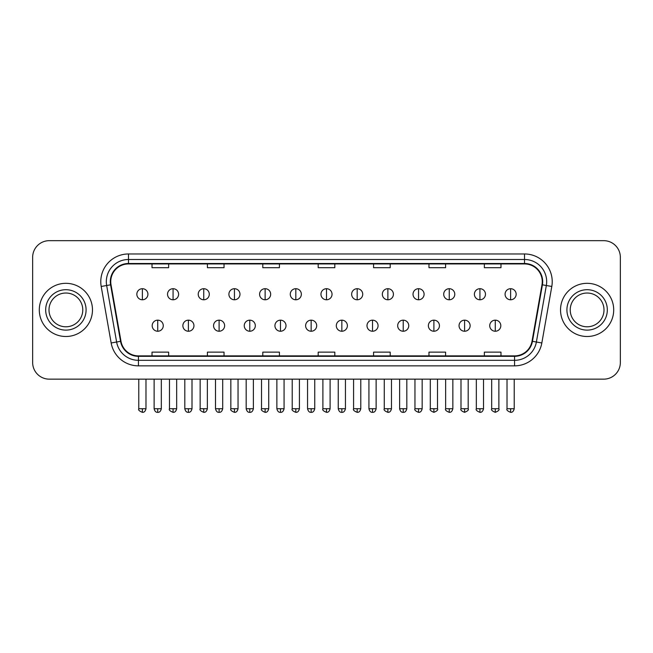 <?xml version="1.0" encoding="UTF-8"?>
<svg xmlns="http://www.w3.org/2000/svg" width="653" height="653" viewBox="0 0 653 653"><rect width="100%" height="100%" fill="white"/><g stroke="black" fill="none" stroke-linecap="round" stroke-linejoin="round"><path stroke-width="0.98" d="M39.294 309.914A26.585 26.585 0 0 0 65.888 336.499A26.585 26.585 0 0 0 92.473 309.914A26.585 26.585 0 0 0 65.888 283.32A26.585 26.585 0 0 0 39.294 309.914A26.585 26.585 0 0 0 65.888 336.499A26.585 26.585 0 0 0 92.473 309.914A26.585 26.585 0 0 0 65.888 283.32A26.585 26.585 0 0 0 39.294 309.914M560.527 309.914A26.585 26.585 0 0 0 587.112 336.499A26.585 26.585 0 0 0 613.706 309.914A26.585 26.585 0 0 0 587.112 283.32A26.585 26.585 0 0 0 560.527 309.914A26.585 26.585 0 0 0 587.112 336.499A26.585 26.585 0 0 0 613.706 309.914A26.585 26.585 0 0 0 587.112 283.32A26.585 26.585 0 0 0 560.527 309.914M110.749 281.663A17.729 17.729 0 0 1 128.478 263.934L524.522 263.934A17.729 17.729 0 0 1 541.982 284.741L532.015 341.241A17.729 17.729 0 0 1 514.564 355.885L138.436 355.885A17.729 17.729 0 0 1 120.985 341.241L111.018 284.741A17.729 17.729 0 0 1 110.749 281.663M110.308 281.663A18.17 18.17 0 0 0 110.586 284.814L120.544 341.315A18.17 18.17 0 0 0 138.436 356.326L514.564 356.326A18.17 18.17 0 0 0 532.456 341.315L542.414 284.814A18.17 18.17 0 0 0 524.522 263.494L128.478 263.494A18.17 18.17 0 0 0 110.308 281.663M101.199 286.471A27.695 27.695 0 0 1 128.478 253.968L524.522 253.968A27.695 27.695 0 0 1 551.801 286.471L541.835 342.972A27.695 27.695 0 0 1 514.564 365.851L138.436 365.851A27.695 27.695 0 0 1 111.165 342.972L101.199 286.471L106.659 285.508A22.153 22.153 0 0 1 128.478 259.502L524.522 259.502A22.153 22.153 0 0 1 546.341 285.508L536.382 342.009A22.153 22.153 0 0 1 514.564 360.317L138.436 360.317A22.153 22.153 0 0 1 116.618 342.009L106.659 285.508A22.153 22.153 0 0 1 106.317 281.663M620.35 257.29A16.619 16.619 0 0 0 603.731 240.671L49.269 240.671A16.619 16.619 0 0 0 32.65 257.29L32.65 362.529A16.619 16.619 0 0 0 49.269 379.148L603.731 379.148A16.619 16.619 0 0 0 620.35 362.529L620.35 257.29L620.35 362.529M532.456 341.315L536.382 342.009L546.341 285.508L551.801 286.471M318.191 263.934L318.191 267.689L334.809 267.689L334.809 263.934M262.8 263.934L262.8 267.689L279.419 267.689L279.419 263.934M207.409 263.934L207.409 267.689L224.028 267.689L224.028 263.934M152.018 263.934L152.018 267.689L168.637 267.689L168.637 263.934M373.581 263.934L373.581 267.689L390.2 267.689L390.2 263.934M428.972 263.934L428.972 267.689L445.591 267.689L445.591 263.934M484.363 263.934L484.363 267.689L500.982 267.689L500.982 263.934M334.809 355.885L334.809 352.13L318.191 352.13L318.191 355.885M279.419 355.885L279.419 352.13L262.8 352.13L262.8 355.885M224.028 355.885L224.028 352.13L207.409 352.13L207.409 355.885M168.637 355.885L168.637 352.13L152.018 352.13L152.018 355.885M390.2 355.885L390.2 352.13L373.581 352.13L373.581 355.885M445.591 355.885L445.591 352.13L428.972 352.13L428.972 355.885M500.982 355.885L500.982 352.13L484.363 352.13L484.363 355.885M32.65 257.29L32.65 362.529M603.731 240.671L49.269 240.671M49.269 379.148L603.731 379.148M142.378 288.699A5.542 5.542 0 0 0 136.844 294.234A5.542 5.542 0 0 0 142.378 299.776A5.542 5.542 0 0 0 147.921 294.234A5.542 5.542 0 0 0 142.378 288.699L142.378 299.776A5.542 5.542 0 0 0 147.921 294.234A5.542 5.542 0 0 0 142.378 288.699M157.724 320.158A5.542 5.542 0 0 0 152.182 325.7A5.542 5.542 0 0 0 157.724 331.234A5.542 5.542 0 0 0 163.266 325.7A5.542 5.542 0 0 0 157.724 320.158L157.724 331.234A5.542 5.542 0 0 0 163.266 325.7A5.542 5.542 0 0 0 157.724 320.158M173.069 288.699A5.542 5.542 0 0 0 167.527 294.234A5.542 5.542 0 0 0 173.069 299.776A5.542 5.542 0 0 0 178.604 294.234A5.542 5.542 0 0 0 173.069 288.699L173.069 299.776A5.542 5.542 0 0 0 178.604 294.234A5.542 5.542 0 0 0 173.069 288.699M203.752 288.699A5.542 5.542 0 0 0 198.218 294.234A5.542 5.542 0 0 0 203.752 299.776A5.542 5.542 0 0 0 209.295 294.234A5.542 5.542 0 0 0 203.752 288.699L203.752 299.776A5.542 5.542 0 0 0 209.295 294.234A5.542 5.542 0 0 0 203.752 288.699M234.443 288.699A5.542 5.542 0 0 0 228.901 294.234A5.542 5.542 0 0 0 234.443 299.776A5.542 5.542 0 0 0 239.978 294.234A5.542 5.542 0 0 0 234.443 288.699L234.443 299.776A5.542 5.542 0 0 0 239.978 294.234A5.542 5.542 0 0 0 234.443 288.699M265.126 288.699A5.542 5.542 0 0 0 259.584 294.234A5.542 5.542 0 0 0 265.126 299.776A5.542 5.542 0 0 0 270.669 294.234A5.542 5.542 0 0 0 265.126 288.699L265.126 299.776A5.542 5.542 0 0 0 270.669 294.234A5.542 5.542 0 0 0 265.126 288.699M188.407 320.158A5.542 5.542 0 0 0 182.873 325.7A5.542 5.542 0 0 0 188.407 331.234A5.542 5.542 0 0 0 193.949 325.7A5.542 5.542 0 0 0 188.407 320.158L188.407 331.234A5.542 5.542 0 0 0 193.949 325.7A5.542 5.542 0 0 0 188.407 320.158M219.098 320.158A5.542 5.542 0 0 0 213.555 325.7A5.542 5.542 0 0 0 219.098 331.234A5.542 5.542 0 0 0 224.632 325.7A5.542 5.542 0 0 0 219.098 320.158L219.098 331.234A5.542 5.542 0 0 0 224.632 325.7A5.542 5.542 0 0 0 219.098 320.158M249.781 320.158A5.542 5.542 0 0 0 244.246 325.7A5.542 5.542 0 0 0 249.781 331.234A5.542 5.542 0 0 0 255.323 325.7A5.542 5.542 0 0 0 249.781 320.158L249.781 331.234A5.542 5.542 0 0 0 255.323 325.7A5.542 5.542 0 0 0 249.781 320.158M82.768 309.914A16.88 16.88 0 0 0 65.888 293.026A16.88 16.88 0 0 0 48.999 309.914A16.88 16.88 0 0 0 65.888 326.794A16.88 16.88 0 0 0 82.768 309.914A16.88 16.88 0 0 1 65.888 326.794A16.88 16.88 0 0 1 48.999 309.914M604.001 309.914A16.88 16.88 0 0 0 587.112 293.026A16.88 16.88 0 0 0 570.232 309.914A16.88 16.88 0 0 0 587.112 326.794A16.88 16.88 0 0 0 604.001 309.914A16.88 16.88 0 0 1 587.112 326.794A16.88 16.88 0 0 1 570.232 309.914M295.817 288.699A5.542 5.542 0 0 0 290.275 294.234A5.542 5.542 0 0 0 295.817 299.776A5.542 5.542 0 0 0 301.351 294.234A5.542 5.542 0 0 0 295.817 288.699L295.817 299.776A5.542 5.542 0 0 0 301.351 294.234A5.542 5.542 0 0 0 295.817 288.699M326.5 288.699A5.542 5.542 0 0 0 320.958 294.234A5.542 5.542 0 0 0 326.5 299.776A5.542 5.542 0 0 0 332.042 294.234A5.542 5.542 0 0 0 326.5 288.699L326.5 299.776A5.542 5.542 0 0 0 332.042 294.234A5.542 5.542 0 0 0 326.5 288.699M357.183 288.699A5.542 5.542 0 0 0 351.649 294.234A5.542 5.542 0 0 0 357.183 299.776A5.542 5.542 0 0 0 362.725 294.234A5.542 5.542 0 0 0 357.183 288.699L357.183 299.776A5.542 5.542 0 0 0 362.725 294.234A5.542 5.542 0 0 0 357.183 288.699M280.472 320.158A5.542 5.542 0 0 0 274.929 325.7A5.542 5.542 0 0 0 280.472 331.234A5.542 5.542 0 0 0 286.006 325.7A5.542 5.542 0 0 0 280.472 320.158L280.472 331.234A5.542 5.542 0 0 0 286.006 325.7A5.542 5.542 0 0 0 280.472 320.158M311.154 320.158A5.542 5.542 0 0 0 305.62 325.7A5.542 5.542 0 0 0 311.154 331.234A5.542 5.542 0 0 0 316.697 325.7A5.542 5.542 0 0 0 311.154 320.158L311.154 331.234A5.542 5.542 0 0 0 316.697 325.7A5.542 5.542 0 0 0 311.154 320.158M341.846 320.158A5.542 5.542 0 0 0 336.303 325.7A5.542 5.542 0 0 0 341.846 331.234A5.542 5.542 0 0 0 347.38 325.7A5.542 5.542 0 0 0 341.846 320.158L341.846 331.234A5.542 5.542 0 0 0 347.38 325.7A5.542 5.542 0 0 0 341.846 320.158M387.874 288.699A5.542 5.542 0 0 0 382.332 294.234A5.542 5.542 0 0 0 387.874 299.776A5.542 5.542 0 0 0 393.416 294.234A5.542 5.542 0 0 0 387.874 288.699L387.874 299.776A5.542 5.542 0 0 0 393.416 294.234A5.542 5.542 0 0 0 387.874 288.699M418.557 288.699A5.542 5.542 0 0 0 413.023 294.234A5.542 5.542 0 0 0 418.557 299.776A5.542 5.542 0 0 0 424.099 294.234A5.542 5.542 0 0 0 418.557 288.699L418.557 299.776A5.542 5.542 0 0 0 424.099 294.234A5.542 5.542 0 0 0 418.557 288.699M449.248 288.699A5.542 5.542 0 0 0 443.705 294.234A5.542 5.542 0 0 0 449.248 299.776A5.542 5.542 0 0 0 454.782 294.234A5.542 5.542 0 0 0 449.248 288.699L449.248 299.776A5.542 5.542 0 0 0 454.782 294.234A5.542 5.542 0 0 0 449.248 288.699M479.931 288.699A5.542 5.542 0 0 0 474.396 294.234A5.542 5.542 0 0 0 479.931 299.776A5.542 5.542 0 0 0 485.473 294.234A5.542 5.542 0 0 0 479.931 288.699L479.931 299.776A5.542 5.542 0 0 0 485.473 294.234A5.542 5.542 0 0 0 479.931 288.699M510.622 288.699A5.542 5.542 0 0 0 505.079 294.234A5.542 5.542 0 0 0 510.622 299.776A5.542 5.542 0 0 0 516.156 294.234A5.542 5.542 0 0 0 510.622 288.699L510.622 299.776A5.542 5.542 0 0 0 516.156 294.234A5.542 5.542 0 0 0 510.622 288.699M372.528 320.158A5.542 5.542 0 0 0 366.994 325.7A5.542 5.542 0 0 0 372.528 331.234A5.542 5.542 0 0 0 378.071 325.7A5.542 5.542 0 0 0 372.528 320.158L372.528 331.234A5.542 5.542 0 0 0 378.071 325.7A5.542 5.542 0 0 0 372.528 320.158M403.219 320.158A5.542 5.542 0 0 0 397.677 325.7A5.542 5.542 0 0 0 403.219 331.234A5.542 5.542 0 0 0 408.754 325.7A5.542 5.542 0 0 0 403.219 320.158L403.219 331.234A5.542 5.542 0 0 0 408.754 325.7A5.542 5.542 0 0 0 403.219 320.158M433.902 320.158A5.542 5.542 0 0 0 428.368 325.7A5.542 5.542 0 0 0 433.902 331.234A5.542 5.542 0 0 0 439.445 325.7A5.542 5.542 0 0 0 433.902 320.158L433.902 331.234A5.542 5.542 0 0 0 439.445 325.7A5.542 5.542 0 0 0 433.902 320.158M464.593 320.158A5.542 5.542 0 0 0 459.051 325.7A5.542 5.542 0 0 0 464.593 331.234A5.542 5.542 0 0 0 470.127 325.7A5.542 5.542 0 0 0 464.593 320.158L464.593 331.234A5.542 5.542 0 0 0 470.127 325.7A5.542 5.542 0 0 0 464.593 320.158M495.276 320.158A5.542 5.542 0 0 0 489.734 325.7A5.542 5.542 0 0 0 495.276 331.234A5.542 5.542 0 0 0 500.818 325.7A5.542 5.542 0 0 0 495.276 320.158L495.276 331.234A5.542 5.542 0 0 0 500.818 325.7A5.542 5.542 0 0 0 495.276 320.158M524.522 253.968L524.522 263.494M106.659 285.508L110.586 284.814M138.436 365.851L138.436 356.326M514.564 356.326L514.564 365.851M111.165 342.972L120.544 341.315M542.414 284.814L546.341 285.508M128.478 253.968L128.478 263.494M536.382 342.009L541.835 342.972M142.378 408.729L138.779 408.729C138.052 409.88 139.252 411.08 142.378 412.329L142.378 408.729L145.978 408.729L145.978 379.148M157.724 408.729L154.124 408.729C154.753 411.292 155.953 412.492 157.724 412.329L157.724 408.729L161.324 408.729L161.324 379.148M173.069 408.729L169.47 408.729C168.735 409.88 169.935 411.08 173.069 412.329L173.069 408.729L176.669 408.729L176.669 379.148M203.752 408.729L200.153 408.729C199.426 409.88 200.626 411.08 203.752 412.329L203.752 408.729L207.352 408.729L207.352 379.148M234.443 408.729L230.836 408.729C230.109 409.88 231.309 411.08 234.443 412.329L234.443 408.729L238.043 408.729L238.043 379.148M265.126 408.729L261.526 408.729C260.792 409.88 261.992 411.08 265.126 412.329L265.126 408.729L268.726 408.729L268.726 379.148M188.407 408.729L184.807 408.729C185.436 411.292 186.636 412.492 188.407 412.329L188.407 408.729L192.006 408.729L192.006 379.148M219.098 408.729L215.498 408.729C216.127 411.292 217.327 412.492 219.098 412.329L219.098 408.729L222.697 408.729L222.697 379.148M249.781 408.729L246.181 408.729C246.81 411.292 248.009 412.492 249.781 412.329L249.781 408.729L253.38 408.729L253.38 379.148M86.09 309.914A20.21 20.21 0 0 0 65.888 289.703A20.21 20.21 0 0 0 45.677 309.914A20.21 20.21 0 0 0 65.888 330.116A20.21 20.21 0 0 0 86.09 309.914M607.323 309.914A20.21 20.21 0 0 0 587.112 289.703A20.21 20.21 0 0 0 566.91 309.914A20.21 20.21 0 0 0 587.112 330.116A20.21 20.21 0 0 0 607.323 309.914M295.817 408.729L292.209 408.729C291.483 409.88 292.683 411.08 295.817 412.329L295.817 408.729L299.417 408.729L299.417 379.148M326.5 408.729L322.9 408.729C322.166 409.88 323.366 411.08 326.5 412.329L326.5 408.729L330.1 408.729L330.1 379.148M357.183 408.729L353.583 408.729C352.857 409.88 354.057 411.08 357.183 412.329L357.183 408.729L360.791 408.729L360.791 379.148M280.472 408.729L276.872 408.729C277.501 411.292 278.7 412.492 280.472 412.329L280.472 408.729L284.071 408.729L284.071 379.148M311.154 408.729L307.555 408.729C308.183 411.292 309.383 412.492 311.154 412.329L311.154 408.729L314.754 408.729L314.754 379.148M341.846 408.729L338.246 408.729C338.874 411.292 340.074 412.492 341.846 412.329L341.846 408.729L345.445 408.729L345.445 379.148M387.874 408.729L384.274 408.729C383.54 409.88 384.739 411.08 387.874 412.329L387.874 408.729L391.474 408.729L391.474 379.148M418.557 408.729L414.957 408.729C414.231 409.88 415.43 411.08 418.557 412.329L418.557 408.729L422.165 408.729L422.165 379.148M449.248 408.729L445.648 408.729C444.913 409.88 446.113 411.08 449.248 412.329L449.248 408.729L452.847 408.729L452.847 379.148M479.931 408.729L476.331 408.729C475.604 409.88 476.804 411.08 479.931 412.329L479.931 408.729L483.53 408.729L483.53 379.148M510.622 408.729L507.022 408.729C506.287 409.88 507.487 411.08 510.622 412.329L510.622 408.729L514.221 408.729L514.221 379.148M372.528 408.729L368.929 408.729C369.557 411.292 370.757 412.492 372.528 412.329L372.528 408.729L376.128 408.729L376.128 379.148M403.219 408.729L399.62 408.729C400.248 411.292 401.448 412.492 403.219 412.329L403.219 408.729L406.819 408.729L406.819 379.148M433.902 408.729L430.303 408.729C429.576 409.88 430.776 411.08 433.902 412.329L433.902 408.729L437.502 408.729L437.502 379.148M464.593 408.729L460.994 408.729C460.259 409.88 461.459 411.08 464.593 412.329L464.593 408.729L468.193 408.729L468.193 379.148M495.276 408.729L491.676 408.729C490.95 409.88 492.15 411.08 495.276 412.329L495.276 408.729L498.876 408.729L498.876 379.148M138.779 408.729L138.779 379.148M145.978 408.729C145.35 411.292 144.15 412.492 142.378 412.329M154.124 408.729L154.124 379.148M161.324 408.729C160.695 411.292 159.495 412.492 157.724 412.329M169.47 408.729L169.47 379.148M176.669 408.729C176.041 411.292 174.841 412.492 173.069 412.329M200.153 408.729L200.153 379.148M207.352 408.729C206.723 411.292 205.524 412.492 203.752 412.329M230.836 408.729L230.836 379.148M238.043 408.729C237.414 411.292 236.215 412.492 234.443 412.329M261.526 408.729L261.526 379.148M268.726 408.729C268.097 411.292 266.897 412.492 265.126 412.329M184.807 408.729L184.807 379.148M192.006 408.729C191.378 411.292 190.178 412.492 188.407 412.329M215.498 408.729L215.498 379.148M222.697 408.729C222.069 411.292 220.869 412.492 219.098 412.329M246.181 408.729L246.181 379.148M253.38 408.729C252.752 411.292 251.552 412.492 249.781 412.329M292.209 408.729L292.209 379.148M299.417 408.729C298.788 411.292 297.588 412.492 295.817 412.329M322.9 408.729L322.9 379.148M330.1 408.729C329.471 411.292 328.271 412.492 326.5 412.329M353.583 408.729L353.583 379.148M360.791 408.729C360.162 411.292 358.962 412.492 357.183 412.329M276.872 408.729L276.872 379.148M284.071 408.729C283.443 411.292 282.243 412.492 280.472 412.329M307.555 408.729L307.555 379.148M314.754 408.729C314.126 411.292 312.926 412.492 311.154 412.329M338.246 408.729L338.246 379.148M345.445 408.729C344.817 411.292 343.617 412.492 341.846 412.329M384.274 408.729L384.274 379.148M391.474 408.729C390.845 411.292 389.645 412.492 387.874 412.329M414.957 408.729L414.957 379.148M422.165 408.729C421.536 411.292 420.328 412.492 418.557 412.329M445.648 408.729L445.648 379.148M452.847 408.729C452.219 411.292 451.019 412.492 449.248 412.329M476.331 408.729L476.331 379.148M483.53 408.729C482.902 411.292 481.702 412.492 479.931 412.329M507.022 408.729L507.022 379.148M514.221 408.729C513.593 411.292 512.393 412.492 510.622 412.329M368.929 408.729L368.929 379.148M376.128 408.729C375.499 411.292 374.3 412.492 372.528 412.329M399.62 408.729L399.62 379.148M406.819 408.729C406.19 411.292 404.991 412.492 403.219 412.329M430.303 408.729L430.303 379.148M437.502 408.729C438.236 409.88 437.037 411.08 433.902 412.329M460.994 408.729L460.994 379.148M468.193 408.729C468.919 409.88 467.719 411.08 464.593 412.329M491.676 408.729L491.676 379.148M498.876 408.729C499.61 409.88 498.41 411.08 495.276 412.329"/></g></svg>
